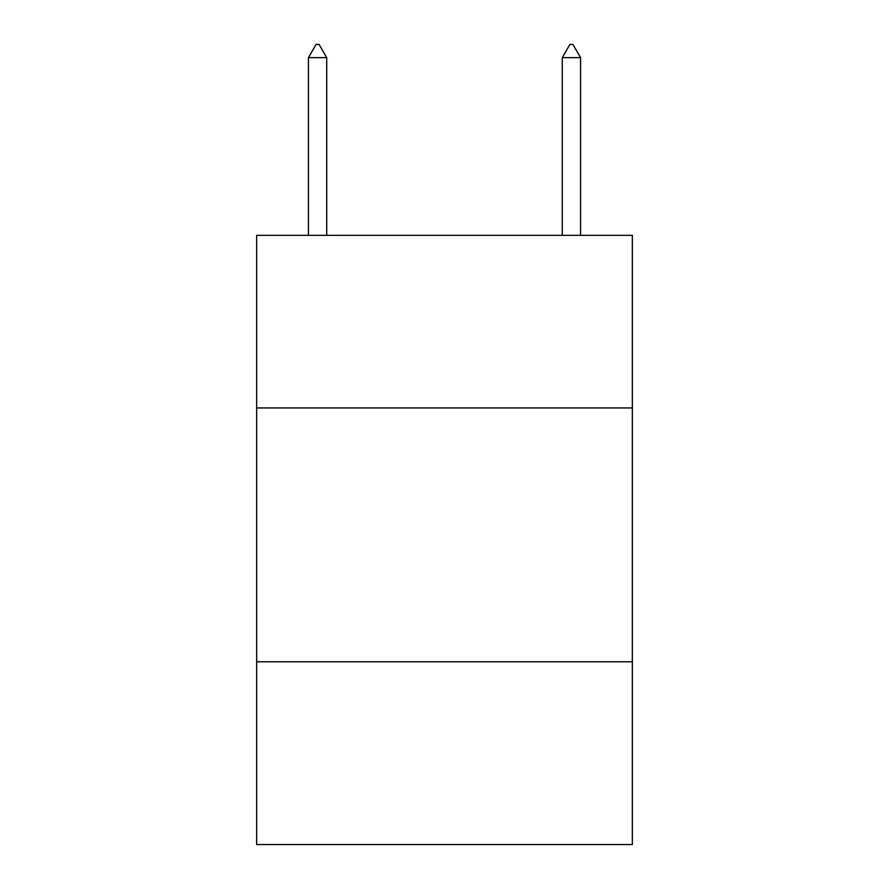 <?xml version="1.0" encoding="UTF-8"?>
<svg xmlns="http://www.w3.org/2000/svg" width="889" height="889" viewBox="0 0 889 889"><rect width="100%" height="100%" fill="white"/><g stroke="black" fill="none" stroke-linecap="round" stroke-linejoin="round"><path stroke-width="1.33" d="M632.346 407.951L632.346 235.341L256.654 235.341L256.654 407.951L632.346 407.951L632.346 844.55L256.654 844.55L256.654 407.951M632.346 661.783L256.654 661.783M326.719 57.652L319.107 44.45L316.062 44.45L308.439 57.652L326.719 57.652L326.719 235.341M308.439 57.652L308.439 235.341M569.893 44.45L572.938 44.45L580.561 57.652L562.281 57.652L569.893 44.45M580.561 235.341L580.561 57.652M562.281 235.341L562.281 57.652"/></g></svg>
